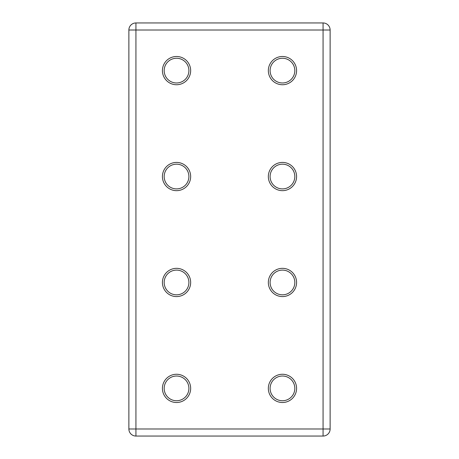 <?xml version="1.0" encoding="UTF-8"?>
<svg xmlns="http://www.w3.org/2000/svg" width="459" height="459" viewBox="0 0 459 459"><rect width="100%" height="100%" fill="white"/><g stroke="black" fill="none" stroke-linecap="round" stroke-linejoin="round"><path stroke-width="0.69" d="M176.537 296.583A14.126 14.126 0 0 1 162.417 282.463A14.126 14.126 0 0 1 176.537 268.337A14.126 14.126 0 0 1 190.663 282.463A14.126 14.126 0 0 1 176.537 296.583M176.537 270.104A12.359 12.359 0 0 0 164.179 282.463A12.359 12.359 0 0 0 176.537 294.821A12.359 12.359 0 0 0 188.896 282.463A12.359 12.359 0 0 0 176.537 270.104M176.537 190.663A14.126 14.126 0 0 1 162.417 176.537A14.126 14.126 0 0 1 176.537 162.417A14.126 14.126 0 0 1 190.663 176.537A14.126 14.126 0 0 1 176.537 190.663M176.537 164.179A12.359 12.359 0 0 0 164.179 176.537A12.359 12.359 0 0 0 176.537 188.896A12.359 12.359 0 0 0 188.896 176.537A12.359 12.359 0 0 0 176.537 164.179M282.463 190.663A14.126 14.126 0 0 1 268.337 176.537A14.126 14.126 0 0 1 282.463 162.417A14.126 14.126 0 0 1 296.583 176.537A14.126 14.126 0 0 1 282.463 190.663M282.463 164.179A12.359 12.359 0 0 0 270.104 176.537A12.359 12.359 0 0 0 282.463 188.896A12.359 12.359 0 0 0 294.821 176.537A12.359 12.359 0 0 0 282.463 164.179M282.463 296.583A14.126 14.126 0 0 1 268.337 282.463A14.126 14.126 0 0 1 282.463 268.337A14.126 14.126 0 0 1 296.583 282.463A14.126 14.126 0 0 1 282.463 296.583M282.463 270.104A12.359 12.359 0 0 0 270.104 282.463A12.359 12.359 0 0 0 282.463 294.821A12.359 12.359 0 0 0 294.821 282.463A12.359 12.359 0 0 0 282.463 270.104M176.537 84.737A14.126 14.126 0 0 1 162.417 70.617A14.126 14.126 0 0 1 176.537 56.491A14.126 14.126 0 0 1 190.663 70.617A14.126 14.126 0 0 1 176.537 84.737M176.537 58.259A12.359 12.359 0 0 0 164.179 70.617A12.359 12.359 0 0 0 176.537 82.976A12.359 12.359 0 0 0 188.896 70.617A12.359 12.359 0 0 0 176.537 58.259M282.463 84.737A14.126 14.126 0 0 1 268.337 70.617A14.126 14.126 0 0 1 282.463 56.491A14.126 14.126 0 0 1 296.583 70.617A14.126 14.126 0 0 1 282.463 84.737M282.463 58.259A12.359 12.359 0 0 0 270.104 70.617A12.359 12.359 0 0 0 282.463 82.976A12.359 12.359 0 0 0 294.821 70.617A12.359 12.359 0 0 0 282.463 58.259M176.537 402.509A14.126 14.126 0 0 1 162.417 388.383A14.126 14.126 0 0 1 176.537 374.263A14.126 14.126 0 0 1 190.663 388.383A14.126 14.126 0 0 1 176.537 402.509M176.537 376.024A12.359 12.359 0 0 0 164.179 388.383A12.359 12.359 0 0 0 176.537 400.741A12.359 12.359 0 0 0 188.896 388.383A12.359 12.359 0 0 0 176.537 376.024M282.463 402.509A14.126 14.126 0 0 1 268.337 388.383A14.126 14.126 0 0 1 282.463 374.263A14.126 14.126 0 0 1 296.583 388.383A14.126 14.126 0 0 1 282.463 402.509M282.463 376.024A12.359 12.359 0 0 0 270.104 388.383A12.359 12.359 0 0 0 282.463 400.741A12.359 12.359 0 0 0 294.821 388.383A12.359 12.359 0 0 0 282.463 376.024M128.876 428.987L128.876 30.013A7.063 7.063 0 0 1 135.933 22.95L323.067 22.95A7.063 7.063 0 0 1 330.124 30.013L330.124 428.987A7.063 7.063 0 0 1 323.067 436.05L135.933 436.05A7.063 7.063 0 0 1 128.876 428.987A7.063 7.063 0 0 0 135.933 436.05L135.933 428.987L323.067 428.987L323.067 30.013L135.933 30.013L135.933 428.987L128.876 428.987M323.067 22.95A7.063 7.063 0 0 1 330.124 30.013L323.067 30.013L323.067 22.95M330.124 428.987A7.063 7.063 0 0 1 323.067 436.05L323.067 428.987L330.124 428.987M128.876 30.013A7.063 7.063 0 0 1 135.933 22.95L135.933 30.013L128.876 30.013"/></g></svg>
